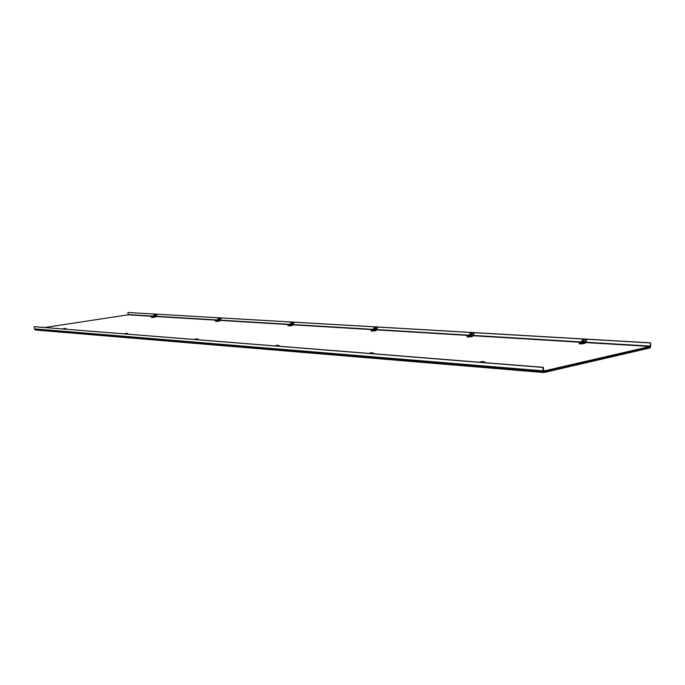 <?xml version="1.0" encoding="UTF-8"?>
<svg xmlns="http://www.w3.org/2000/svg" width="685" height="685" viewBox="0 0 685 685"><rect width="100%" height="100%" fill="white"/><g stroke="black" fill="none" stroke-linecap="round" stroke-linejoin="round"><path stroke-width="1.03" d="M290.697 325.812L291.245 325.717M217.719 321.333L218.404 321.222M153.397 317.386L154.185 317.266M585.478 342.551L650.168 346.473L650.596 342.842L650.75 346.019L650.202 347.107L543.659 371.707L543.059 370.833L34.473 328.877L34.25 326.694L543.316 367.323L543.676 371.013M650.193 342.928L128.009 312.506L128.044 314.826L152.669 316.324M650.596 342.842L128.009 312.506M34.473 328.877L35.004 329.451L543.522 371.672M543.059 370.833L542.862 367.425L34.25 326.694M542.862 367.425L543.316 367.323M45.141 327.473L128.044 314.826M543.804 371.698L650.202 347.107L650.236 347.903L543.856 372.546L543.804 371.698M650.168 346.473L543.77 371.013M543.856 372.546L35.183 329.99L35.123 329.459M369.558 353.109L372.417 352.672L373.685 353.751M374.164 353.794L373.65 353.349M373.496 353.743L372.46 353.177L370.927 353.417L370.688 352.895L370.499 353.46L369.575 353.426M370.585 353.503L371.176 353.554M372.417 352.672L372.46 353.177M124.91 333.604L126.802 333.218L128.386 334.134M127.752 334.083L124.721 333.843M125.372 333.895L125.458 333.407L125.835 333.929M194.942 339.186L197.092 338.784L198.273 339.726M198.727 339.76L198.265 339.375M198.076 339.709L195.636 338.981L194.805 339.443M195.55 339.503L196.047 339.546M197.092 339.221L197.092 338.784M480.339 361.877L483.696 361.483L485.014 362.656M485.494 362.699L484.954 362.211M484.826 362.648L483.773 362.031L482.086 362.296L482.009 361.748L480.485 362.296M481.683 362.391L482.334 362.442M483.696 361.483L483.773 362.031M275.61 345.617L278.084 345.197L279.78 346.242M279.112 346.19L276.5 345.411L275.541 345.908M276.406 345.976L276.945 346.019M278.084 345.197L278.101 345.668M63.551 328.714L65.229 328.346L66.762 329.202M63.893 328.98L63.448 328.543M66.137 329.16L63.979 328.517L64.322 329.014M153.02 316.384L153.671 316.264L152.995 316.282M152.121 316.924L152.053 316.427L153.534 316.213L152.524 316.95M153.603 317.36L154.082 317.283M156.651 314.68L154.827 314.192L153.945 314.989L155.529 315.691L156.865 315.031L155.204 317.104L151.642 317.48L151.274 316.967L155.161 316.675L155.529 315.691M155.315 316.29L154.253 316.23L156.052 314.201L154.005 316.076L153.568 315.588L153.62 316.213M153.568 315.588L153.945 314.989M156.677 314.569L156.865 315.031M152.087 316.898L154.159 316.727L153.962 316.247M152.079 316.787L151.274 316.967M153.055 317.001L153.097 317.438M373.334 329.742L372.452 329.768L373.334 329.742M372.178 330.401L372.083 329.785L373.71 329.519L374.352 329.571L372.726 329.836L372.768 330.435M372.152 329.802L372.726 329.836M372.101 330.179L375.877 330.093L377.435 327.37L374.909 327.045L373.942 328.021L374.661 328.714L374.113 329.348L373.488 328.749L373.539 329.519M376.039 329.631L374.481 329.536L374.661 328.714L376.433 327.062L374.721 328.8L376.279 328.894M373.488 328.749L373.942 328.021M377.495 327.61L375.911 330.615L371.741 331.078L371.116 330.453M372.109 330.358L374.412 330.136M373.608 330.512L373.642 331.035M217.213 320.28L216.486 320.306L217.213 320.28M216.246 320.854L216.169 320.323L217.702 320.092L216.648 320.357L216.691 320.88M216.212 320.332L216.648 320.357M221.007 318.465L218.977 317.943L218.061 318.79L219.851 319.535L221.007 318.465L219.517 321.042L215.775 321.436L215.33 320.888L219.474 320.589L219.851 319.535M219.628 320.178L218.438 320.109L220.287 317.951L218.147 319.946L217.659 319.424L217.719 320.092M217.659 319.424L218.061 318.79M221.024 318.362L221.221 318.833M216.169 320.323L216.049 320.845L218.241 320.623M216.186 320.691L215.33 320.888M217.308 320.94L217.35 321.393M581.993 342.397L580.88 342.414L581.993 342.397M581.83 343.185L581.788 342.483L581.385 343.211M580.589 343.159L580.452 342.44L581.719 342.149L583.063 342.192L583.046 342.92M580.572 342.466L581.351 342.517M581.788 342.483L582.986 342.226M580.46 342.817L579.159 343.099L580.195 343.348L584.896 342.8L586.574 339.948L584.964 339.221L583.14 339.203L581.608 341.199L581.668 342.158M582.147 340.351L583.106 341.173L584.964 339.221L582.935 342.123L582.438 341.909L583.106 341.173L585.324 341.395M586.643 340.094L584.93 343.416L580.229 343.964L579.193 343.716L579.159 343.108L579.193 343.716M586.797 340.436L586.574 339.948M580.469 343.099L583.115 342.851M582.575 343.313L582.61 343.921M469.567 335.582L468.583 335.599L469.567 335.582M469.388 336.309L469.345 335.659L468.985 336.326M468.942 335.684L468.275 335.641L468.292 336.284L468.189 335.624L469.456 335.359L470.612 335.393L470.595 336.07M469.345 335.659L470.535 335.419M468.206 336.01L467.067 336.232L467.855 336.455L472.282 335.958L473.866 333.073L470.972 332.653L469.49 334.485L469.55 335.342M469.987 333.706L470.818 334.46L472.633 332.67L470.21 335.145L469.49 334.485M474.157 333.775L473.926 333.33L472.316 336.523L467.889 337.02L467.076 336.301M468.206 336.232L470.672 336.001M469.97 336.412L470.004 336.977M290.029 324.69L289.233 324.716L290.029 324.69M288.976 325.306L288.89 324.733L290.474 324.484L289.447 324.784L289.49 325.341M288.95 324.75L289.447 324.784M288.907 325.118L292.426 325.024L293.951 322.438L291.716 322.19L290.783 323.097L291.416 323.74L290.902 324.33L290.354 323.774L290.406 324.484M292.581 324.587L291.219 324.502L291.416 323.74L293.129 322.198L291.459 323.817L292.812 323.902M290.354 323.774L290.783 323.097M294.002 322.669L292.461 325.512L288.068 325.76M288.916 325.264L291.082 325.067M290.2 325.401L290.243 325.889M155.683 316.504L216.794 320.203M220.013 320.4L289.524 324.613M292.975 324.827L372.726 329.656M376.442 329.879L468.831 335.479M472.856 335.727L581.094 342.286M650.356 346.105L585.469 342.192M581.651 341.961L472.838 335.393M469.542 335.196L376.425 329.571M373.53 329.399L292.966 324.536M290.397 324.382L219.996 320.135M217.71 319.998L155.675 316.247M153.611 316.127L128.206 314.595M152.823 316.932L152.781 316.436M153.868 316.273L153.919 316.761M153.988 316.753L153.928 316.256M153.971 316.35L155.324 316.427M154.005 316.607L155.161 316.675M373.145 330.418L373.102 329.819M374.267 329.605L374.327 330.196M374.352 330.196L374.293 329.596M374.37 329.699L376.048 329.793M374.395 330.007L375.877 330.093M217.017 320.863L216.974 320.332M218.087 320.152L218.147 320.674M218.198 320.666L218.138 320.143M218.19 320.238L219.637 320.323M218.224 320.511L219.474 320.589M580.529 342.466L580.546 343.159M582.935 342.123L585.067 342.26M582.438 341.909L581.608 341.199M583.072 342.329L585.076 342.457M583.106 342.697L584.896 342.8M472.444 335.453L470.638 335.342L470.886 334.554L472.693 334.657M470.638 335.342L470.21 335.145M470.621 335.522L472.453 335.633M470.655 335.856L472.282 335.958M289.832 325.315L289.789 324.758M291.031 325.11L290.971 324.553L290.997 325.118M291.039 324.647L292.589 324.741M291.065 324.938L292.426 325.024M35.004 329.451L543.659 371.707M152.053 316.427L152.087 316.924M374.352 329.571L374.412 330.179M372.083 329.785L372.109 330.401M371.082 330.41L371.116 330.932M218.181 320.126L218.241 320.657M583.063 342.192L583.123 342.911M580.452 342.44L580.469 343.159M586.514 339.769L586.745 340.248M470.612 335.393L470.672 336.052M468.189 335.624L468.215 336.284M473.866 333.073L474.097 333.526M467.059 336.267L467.101 336.832M291.022 324.527L291.082 325.101M288.89 324.733L288.924 325.306M287.983 325.332L288.017 325.82"/></g></svg>
